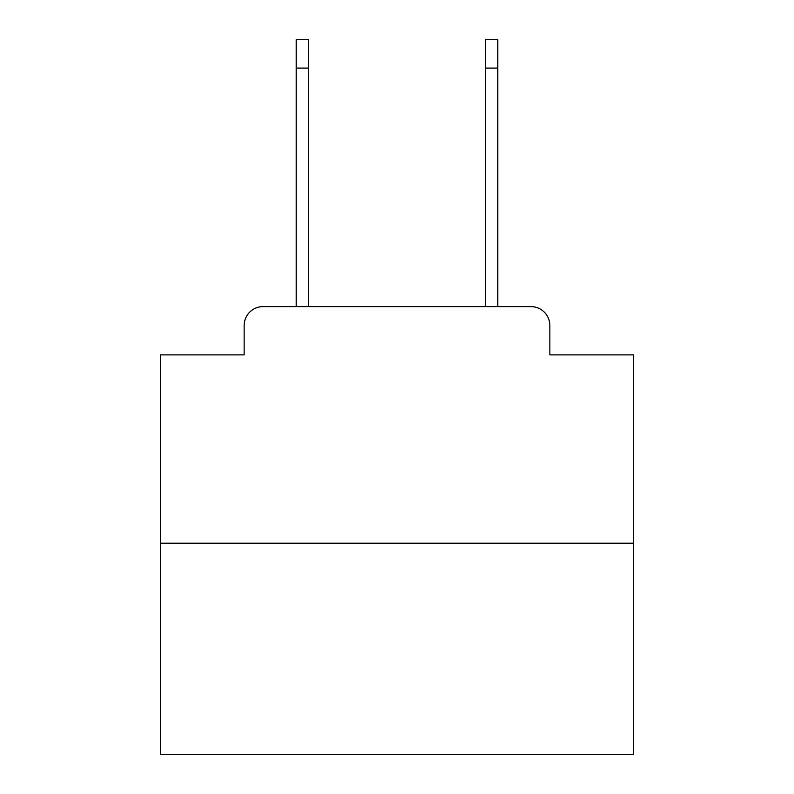 <?xml version="1.0" encoding="UTF-8"?>
<svg xmlns="http://www.w3.org/2000/svg" width="794" height="794" viewBox="0 0 794 794"><rect width="100%" height="100%" fill="white"/><g stroke="black" fill="none" stroke-linecap="round" stroke-linejoin="round"><path stroke-width="1.19" d="M244.145 325.54L244.145 354.878L244.145 325.54A18.927 18.927 0 0 1 263.072 306.613L296.202 306.613L296.202 39.7L308.499 39.7L308.499 306.613L323.178 306.613M633.622 543.235L160.378 543.235L160.378 754.3L633.622 754.3L633.622 354.878L549.855 354.878L549.855 325.54A18.927 18.927 0 0 0 530.928 306.613L263.072 306.613M160.378 543.235L160.378 354.878L244.145 354.878M470.822 306.613L485.501 306.613L485.501 39.7L497.798 39.7L497.798 68.095L485.501 68.095M497.798 68.095L497.798 306.613L530.928 306.613M549.855 354.878L549.855 325.54M296.202 68.095L308.499 68.095"/></g></svg>
